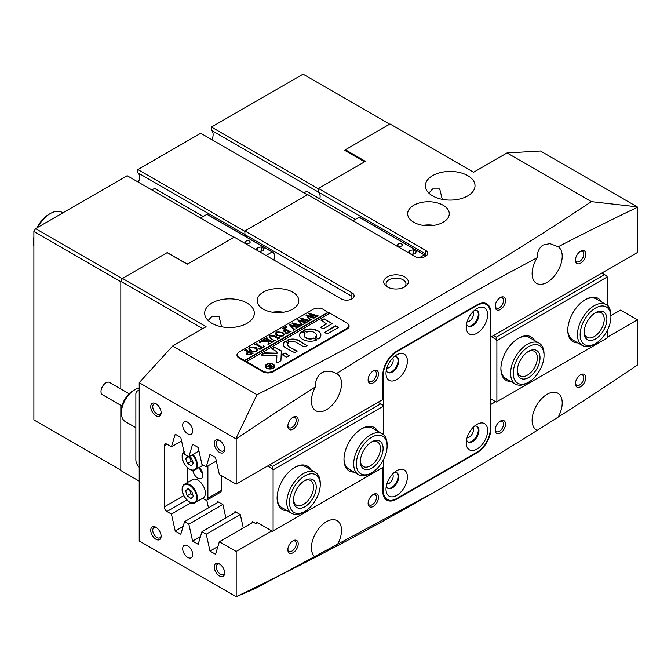 <?xml version="1.0" encoding="UTF-8"?>
<svg xmlns="http://www.w3.org/2000/svg" width="671" height="671" viewBox="0 0 671 671"><rect width="100%" height="100%" fill="white"/><g stroke="black" fill="none" stroke-linecap="round" stroke-linejoin="round"><path stroke-width="1.01" d="M387.326 286.92L387.326 286.92A12.296 7.096 180 0 1 387.326 276.88A12.296 7.096 180 0 1 404.714 276.88A12.296 7.096 180 0 1 404.722 286.92A12.296 7.096 180 0 1 387.326 286.92M403.791 287.406A9.931 5.737 0 0 0 405.955 283.833A9.931 5.737 0 0 0 403.045 279.782A9.931 5.737 0 0 0 392.225 278.532A9.931 5.737 0 0 0 386.093 283.833A9.931 5.737 0 0 0 388.257 287.406M467.075 437.668A5.913 3.414 120 0 0 469.255 437.123A5.913 3.414 120 0 0 472.904 432.552A5.913 3.414 120 0 0 472.82 427.721M386.823 484.001A5.913 3.414 120 0 0 389.004 483.455A5.913 3.414 120 0 0 392.644 478.884A5.913 3.414 120 0 0 392.569 474.053M386.823 368.169A5.913 3.414 120 0 0 389.004 367.616A5.913 3.414 120 0 0 392.644 363.045A5.913 3.414 120 0 0 392.569 358.213M467.075 321.837A5.913 3.414 120 0 0 469.255 321.283A5.913 3.414 120 0 0 472.904 316.712A5.913 3.414 120 0 0 472.82 311.881M219.467 452.371A7.331 4.236 60 0 1 214.284 443.397A7.331 4.236 60 0 1 219.467 440.402L219.467 440.402A7.331 4.236 60 0 1 224.651 449.377A7.331 4.236 60 0 1 219.467 452.371M219.996 440.738A5.913 3.414 -120 0 0 217.513 440.688A5.913 3.414 -120 0 0 216.607 445.427A5.913 3.414 -120 0 0 220.474 450.635A5.913 3.414 -120 0 0 223.426 450.929A5.913 3.414 -120 0 0 224.626 448.756M155.932 415.693A7.331 4.236 60 0 1 150.749 406.71A7.331 4.236 60 0 1 155.932 403.724L155.932 403.724A7.331 4.236 60 0 1 161.115 412.699A7.331 4.236 60 0 1 155.932 415.693M156.46 404.059A5.913 3.414 -120 0 0 153.986 404.009A5.913 3.414 -120 0 0 153.08 408.748A5.913 3.414 -120 0 0 156.939 413.957A5.913 3.414 -120 0 0 159.891 414.242A5.913 3.414 -120 0 0 161.09 412.069M155.932 539.249A7.331 4.236 60 0 1 150.749 530.275A7.331 4.236 60 0 1 155.932 527.28L155.932 527.28A7.331 4.236 60 0 1 161.115 536.255A7.331 4.236 60 0 1 155.932 539.249M156.46 527.616A5.913 3.414 -120 0 0 153.986 527.565A5.913 3.414 -120 0 0 153.08 532.304A5.913 3.414 -120 0 0 156.939 537.513A5.913 3.414 -120 0 0 159.891 537.807A5.913 3.414 -120 0 0 161.09 535.626M219.467 575.928A7.331 4.236 60 0 1 214.284 566.953A7.331 4.236 60 0 1 219.467 563.959L219.467 563.959A7.331 4.236 60 0 1 224.651 572.933A7.331 4.236 60 0 1 219.467 575.928M219.996 564.294A5.913 3.414 -120 0 0 217.513 564.244A5.913 3.414 -120 0 0 216.607 568.983A5.913 3.414 -120 0 0 220.474 574.191A5.913 3.414 -120 0 0 223.426 574.485A5.913 3.414 -120 0 0 224.626 572.313M580.608 374.762L580.608 374.762A7.331 4.236 -60 0 1 585.791 377.756A7.331 4.236 -60 0 1 580.608 386.731A7.331 4.236 -60 0 1 575.424 383.745A7.331 4.236 -60 0 1 580.608 374.762L580.608 374.762M575.45 383.116A5.913 3.414 120 0 0 576.649 385.288A5.913 3.414 120 0 0 579.601 384.995A5.913 3.414 120 0 0 583.46 379.786A5.913 3.414 120 0 0 582.554 375.047A5.913 3.414 120 0 0 580.08 375.097M580.608 251.206L580.608 251.206A7.331 4.236 -60 0 1 585.791 254.2A7.331 4.236 -60 0 1 580.608 263.175A7.331 4.236 -60 0 1 575.424 260.18A7.331 4.236 -60 0 1 580.608 251.206L580.608 251.206M575.45 259.56A5.913 3.414 120 0 0 576.649 261.732A5.913 3.414 120 0 0 579.601 261.438A5.913 3.414 120 0 0 583.46 256.23A5.913 3.414 120 0 0 582.554 251.491A5.913 3.414 120 0 0 580.08 251.541M500.348 421.094L500.348 421.094A7.331 4.236 -60 0 1 505.531 424.089A7.331 4.236 -60 0 1 500.348 433.063A7.331 4.236 -60 0 1 495.173 430.077A7.331 4.236 -60 0 1 500.348 421.094L500.348 421.094M495.198 429.448A5.913 3.414 120 0 0 496.397 431.621A5.913 3.414 120 0 0 499.35 431.327A5.913 3.414 120 0 0 503.208 426.119A5.913 3.414 120 0 0 502.302 421.388A5.913 3.414 120 0 0 499.82 421.438M500.348 297.538L500.348 297.538A7.331 4.236 -60 0 1 505.531 300.533A7.331 4.236 -60 0 1 500.348 309.507A7.331 4.236 -60 0 1 495.173 306.521A7.331 4.236 -60 0 1 500.348 297.538L500.348 297.538M495.198 305.892A5.913 3.414 120 0 0 496.397 308.064A5.913 3.414 120 0 0 499.35 307.771A5.913 3.414 120 0 0 503.208 302.562A5.913 3.414 120 0 0 502.302 297.823A5.913 3.414 120 0 0 499.82 297.874M373.286 494.46L373.286 494.46A7.331 4.236 -60 0 1 378.469 497.454A7.331 4.236 -60 0 1 373.286 506.429A7.331 4.236 -60 0 1 368.102 503.435A7.331 4.236 -60 0 1 373.286 494.46L373.286 494.46M368.127 502.814A5.913 3.414 120 0 0 369.327 504.986A5.913 3.414 120 0 0 372.279 504.693A5.913 3.414 120 0 0 376.146 499.484A5.913 3.414 120 0 0 375.24 494.745A5.913 3.414 120 0 0 372.757 494.795M373.286 370.904L373.286 370.904A7.331 4.236 -60 0 1 378.469 373.898A7.331 4.236 -60 0 1 373.286 382.873A7.331 4.236 -60 0 1 368.102 379.878A7.331 4.236 -60 0 1 373.286 370.904L373.286 370.904M368.127 379.249A5.913 3.414 120 0 0 369.327 381.43A5.913 3.414 120 0 0 372.279 381.136A5.913 3.414 120 0 0 376.146 375.928A5.913 3.414 120 0 0 375.24 371.189A5.913 3.414 120 0 0 372.757 371.239M293.034 417.236L293.034 417.236A7.331 4.236 -60 0 1 298.218 420.231A7.331 4.236 -60 0 1 293.034 429.205A7.331 4.236 -60 0 1 287.851 426.211A7.331 4.236 -60 0 1 293.034 417.236L293.034 417.236M287.876 425.59A5.913 3.414 120 0 0 289.075 427.762A5.913 3.414 120 0 0 292.028 427.469A5.913 3.414 120 0 0 295.894 422.26A5.913 3.414 120 0 0 294.988 417.521A5.913 3.414 120 0 0 292.506 417.572M293.034 540.792L293.034 540.792A7.331 4.236 -60 0 1 298.218 543.787A7.331 4.236 -60 0 1 293.034 552.761A7.331 4.236 -60 0 1 287.851 549.767A7.331 4.236 -60 0 1 293.034 540.792L293.034 540.792M287.876 549.146A5.913 3.414 120 0 0 289.075 551.319A5.913 3.414 120 0 0 292.028 551.025A5.913 3.414 120 0 0 295.894 545.817A5.913 3.414 120 0 0 294.988 541.078A5.913 3.414 120 0 0 292.506 541.128M187.704 545.808A7.096 4.093 -120 0 0 184.156 545.464A7.096 4.093 -120 0 0 183.066 551.143A7.096 4.093 -120 0 0 187.704 557.391A7.096 4.093 -120 0 0 191.252 557.744A7.096 4.093 -120 0 0 192.334 552.065A7.096 4.093 -120 0 0 187.704 545.808M187.704 422.252A7.096 4.093 -120 0 0 184.156 421.9A7.096 4.093 -120 0 0 183.066 427.586A7.096 4.093 -120 0 0 187.704 433.835A7.096 4.093 -120 0 0 191.252 434.187A7.096 4.093 -120 0 0 192.334 428.509A7.096 4.093 -120 0 0 187.704 422.252M208.169 320.512L211.944 316.36L219.04 316.385L221.564 326.76M247.054 303.04A24.827 14.334 0 0 0 219.996 299.937A24.827 14.334 0 0 0 204.672 313.181A24.827 14.334 0 0 0 211.944 323.313A24.827 14.334 0 0 0 239.002 326.416A24.827 14.334 0 0 0 254.326 313.181A24.827 14.334 0 0 0 247.054 303.04M442.256 199.346L439.74 188.962L432.636 188.945L428.861 193.097M467.746 175.626A24.827 14.334 0 0 0 440.696 172.514A24.827 14.334 0 0 0 425.364 185.758A24.827 14.334 0 0 0 432.636 195.898A24.827 14.334 0 0 0 459.694 199.002A24.827 14.334 0 0 0 475.018 185.758A24.827 14.334 0 0 0 467.746 175.626M320.117 196.377A9.931 5.737 -60 0 1 319.824 198.859A9.931 5.737 120 0 0 320.117 196.377A9.931 5.737 120 0 0 318.448 192.091A9.931 5.737 -60 0 1 320.117 196.377M443.17 205.259A20.809 12.011 0 0 0 420.499 202.659A20.809 12.011 0 0 0 407.649 213.755A20.809 12.011 0 0 0 413.747 222.252A20.809 12.011 0 0 0 436.418 224.852A20.809 12.011 0 0 0 449.268 213.755A20.809 12.011 0 0 0 443.17 205.259M433.969 225.339A20.809 12.011 0 0 0 422.948 225.339M292.699 292.137A20.809 12.011 0 0 0 270.027 289.528A20.809 12.011 0 0 0 257.178 300.625A20.809 12.011 0 0 0 263.275 309.121A20.809 12.011 0 0 0 285.947 311.73A20.809 12.011 0 0 0 298.796 300.625A20.809 12.011 0 0 0 292.699 292.137M283.498 312.216A20.809 12.011 0 0 0 272.468 312.216M537.144 257.739C537.194 252.128 539.115 247.909 542.898 245.074L549.91 243.607L558.205 246.735A21.279 12.288 120 0 1 560.956 263.904A21.279 12.288 120 0 1 547.167 282.29A21.279 12.288 120 0 1 536.523 283.347A21.279 12.288 120 0 1 537.144 257.739A3310.244 1911.184 120 0 0 336.49 373.588C331.508 370.887 326.743 370.518 322.206 372.489C317.484 375.55 315.227 380.348 315.429 386.899A3310.244 1911.184 120 0 0 236.184 438.96L236.184 484.168L382.814 399.513L382.814 375.055A19.392 11.197 -60 0 1 396.527 351.31L477.115 304.777A19.392 11.197 -60 0 1 486.81 303.82A19.392 11.197 -60 0 1 490.82 312.694L490.3 312.392M336.49 373.588A21.279 12.288 -60 0 1 337.11 373.898A21.279 12.288 -60 0 1 340.373 390.95A21.279 12.288 -60 0 1 326.475 409.704A21.279 12.288 -60 0 1 315.831 410.761A21.279 12.288 -60 0 1 315.429 386.899M351.881 298.889L351.881 292.715A7.566 4.37 180 0 1 354.103 295.802A7.566 4.37 180 0 1 349.432 299.836A7.566 4.37 180 0 1 341.187 298.889L234.179 237.115L187.201 264.24L167.138 252.657L122.499 278.431L206.089 326.693L172.657 346.001L139.216 382.68L139.216 540.985L236.184 596.678A3310.244 1911.184 -60 0 0 315.429 557.232A21.279 12.288 -60 0 1 312.686 540.063A21.279 12.288 -60 0 1 326.475 521.677A21.279 12.288 -60 0 1 337.11 520.629A21.279 12.288 -60 0 1 336.49 546.228L315.437 557.257M610.912 315.664L620.591 310.069L637.45 319.799L637.45 365.007A3310.244 1911.184 -60 0 1 558.205 417.077A21.279 12.288 120 0 0 557.802 393.206A21.279 12.288 120 0 0 547.167 394.263A21.279 12.288 120 0 0 533.26 413.017A21.279 12.288 120 0 0 536.523 430.069A21.279 12.288 120 0 0 537.144 430.388A3310.244 1911.184 -60 0 1 436.855 490.769A3310.244 1911.184 -60 0 1 336.49 546.228M558.205 417.077L537.144 430.388M271.805 530.904L236.184 551.47L219.333 541.74L215.567 554.313L209.998 551.092L206.232 534.175L201.946 531.7L198.18 544.273L192.611 541.061L188.845 524.135L184.559 521.661L180.793 534.233L175.215 531.021L171.449 514.095L166.97 511.503A3.783 2.181 60 0 1 164.294 506.873L164.294 445.754A3.783 2.181 60 0 1 165.074 444.017A3.783 2.181 60 0 1 166.97 444.202L171.449 446.794L181.573 440.948M436.855 490.769L255.601 588.358L235.932 596.829M239.522 351.789L239.195 351.981A7.566 4.37 0 0 0 236.98 355.068A7.566 4.37 0 0 0 239.195 358.163L262.604 371.675A7.566 4.37 0 0 0 273.307 371.675L346.865 329.201A7.566 4.37 0 0 0 349.088 326.114A7.566 4.37 0 0 0 346.865 323.019L328.144 312.216L244.546 360.478L239.53 357.584L239.53 358.356M351.881 292.715L244.881 230.933L307.746 194.64L414.753 256.423A7.566 4.37 0 0 0 422.998 257.362A7.566 4.37 0 0 0 427.662 253.328A7.566 4.37 0 0 0 425.448 250.241L318.448 188.467L365.427 161.342L345.364 149.759L390.002 123.984L473.6 172.246L507.041 152.938L591.377 201.636C487.314 270.866 375.852 335.215 256.993 394.691L172.657 346.001M351.881 296.339L244.881 234.565A9.931 5.737 -60 0 1 246.341 237.014A9.931 5.737 120 0 0 244.881 234.565L244.881 230.933M318.448 188.467L318.448 192.091L318.448 188.853L211.44 127.071L211.44 130.317L425.448 253.873L425.448 255.542M236.184 484.168L219.333 474.439L215.567 457.513L209.998 454.292L206.232 466.873L201.946 464.399L198.18 447.473L192.611 444.261L188.845 456.834L184.559 454.359L180.793 437.433L175.215 434.221L171.449 446.794M236.184 438.96L139.216 382.68M236.184 551.47L236.184 596.678M202.751 328.622L120.822 281.325L120.822 388.97L120.822 281.711L33.886 231.512L35.555 228.618L127.18 175.718L233.844 237.308M33.886 231.512L33.886 419.937L120.822 470.136L120.822 405.351L120.822 470.522L139.216 481.141M120.822 281.325L122.499 278.431M591.377 201.636L637.198 206.853L637.45 252.497L490.82 337.152L490.82 312.694M637.45 207.289A3310.244 1911.184 120 0 0 558.205 246.735M256.993 394.691L235.932 438.515M396.007 498.888L396.527 499.19L477.115 452.665L476.611 452.371M396.527 499.19A19.392 11.197 -60 0 1 386.832 500.147A19.392 11.197 -60 0 1 382.814 491.273L382.814 467.528M637.45 319.799L607.23 337.245M495.601 401.703L490.82 404.454L490.82 428.92A19.392 11.197 -60 0 1 477.115 452.665M607.23 302.353L608.421 306.672M507.041 152.938L540.482 151.009L637.198 206.853M184.559 521.661L218.503 502.059M188.845 524.135L222.789 504.533M171.449 514.095L191.017 502.797M201.946 531.7L235.89 512.099M206.232 534.175L240.176 514.573M219.333 541.74L253.277 522.139M490.316 404.168L490.82 404.454M188.845 456.834L198.96 450.987M206.232 466.873L216.347 461.027M345.364 149.759L345.364 150.723M490.82 337.152L490.316 336.867M209.998 551.092L217.899 546.538M192.611 541.061L200.512 536.498M175.215 531.021L183.116 526.458M354.036 472.09A25.062 14.468 -60 0 1 343.988 459.442A25.062 14.468 -60 0 1 361.703 428.744A25.062 14.468 -60 0 1 377.689 431.134M371.734 472.761A21.757 12.556 120 0 0 384.064 458.511A21.757 12.556 120 0 0 387.117 446.123A21.757 12.556 120 0 0 376.582 435.345A21.757 12.556 120 0 0 359.413 451.499A21.757 12.556 120 0 0 357.987 470.899A21.757 12.556 120 0 0 371.734 472.761L370.4 473.533A23.644 13.655 -60 0 1 358.574 474.707A23.644 13.655 -60 0 1 357.006 450.417A23.644 13.655 -60 0 1 382.227 433.751L372.522 428.157A23.644 13.655 120 0 0 361.199 429.046M287.163 510.698A25.062 14.468 -60 0 1 277.106 498.058A25.062 14.468 -60 0 1 294.829 467.36A25.062 14.468 -60 0 1 310.807 469.742M304.86 511.377A21.757 12.556 120 0 0 320.243 484.73A21.757 12.556 120 0 0 319.404 479.438A21.757 12.556 120 0 0 299.853 479.706A21.757 12.556 120 0 0 290.317 507.788A21.757 12.556 120 0 0 304.86 511.377L303.527 512.149A23.644 13.655 -60 0 1 291.7 513.315A23.644 13.655 -60 0 1 287.716 508.249A23.644 13.655 -60 0 1 294.661 481.585A23.644 13.655 -60 0 1 315.345 472.367L305.649 466.764A23.644 13.655 120 0 0 294.317 467.662M251.977 522.894L252.355 521.602L256.037 523.732L257.714 522.768M234.59 512.854L234.967 511.57L240.327 514.657L243.263 527.918M217.203 502.814L217.58 501.531L222.94 504.626L225.875 517.878M257.043 522.382L272.426 531.264L273.097 530.878L273.097 469.868L272.426 468.71L267.695 465.976M256.037 523.732L256.037 521.803M206.777 500.113L208.488 507.846M273.097 530.878L383.443 467.167L383.443 459.769M269.7 464.818L272.426 466.395L380.767 403.841L382.772 404.999L383.443 406.156L383.443 434.623M383.443 406.156L273.097 469.868M380.767 403.841L378.041 402.273M343.988 458.855A23.644 13.655 120 0 0 348.878 469.113L358.574 474.707M277.115 497.463A23.644 13.655 120 0 0 282.005 507.721L291.7 513.315M272.426 466.395L272.426 468.71M510.95 381.497A25.062 14.468 -60 0 1 500.893 368.849A25.062 14.468 -60 0 1 518.616 338.159A25.062 14.468 -60 0 1 534.594 340.541M500.902 368.262A23.644 13.655 120 0 0 505.791 378.519L515.487 384.114A23.644 13.655 -60 0 1 513.365 382.336A23.644 13.655 -60 0 1 516.737 354.791A23.644 13.655 -60 0 1 539.132 343.158A23.644 13.655 -60 0 1 541.254 344.936A23.644 13.655 -60 0 1 544.03 353.986L544.03 355.529A21.757 12.556 120 0 0 541.48 347.209A21.757 12.556 120 0 0 520.168 354.498A21.757 12.556 120 0 0 515.823 381.614A21.757 12.556 120 0 0 528.647 382.168A21.757 12.556 120 0 0 544.03 355.529M577.832 342.881A25.062 14.468 -60 0 1 567.775 330.241A25.062 14.468 -60 0 1 585.498 299.543A25.062 14.468 -60 0 1 601.476 301.933M567.783 329.646A23.644 13.655 120 0 0 572.673 339.903L582.369 345.506A23.644 13.655 -60 0 1 578.327 340.272A23.644 13.655 -60 0 1 585.406 313.667A23.644 13.655 -60 0 1 606.014 304.55A23.644 13.655 -60 0 1 610.056 309.784A23.644 13.655 -60 0 1 610.912 315.378L610.912 316.922A21.757 12.556 120 0 0 610.124 311.772A21.757 12.556 120 0 0 590.681 311.738A21.757 12.556 120 0 0 580.927 339.828A21.757 12.556 120 0 0 595.529 343.56A21.757 12.556 120 0 0 610.912 316.922M493.487 335.617L496.213 337.186L604.554 274.64L606.559 275.798L607.23 276.955L607.23 305.414M607.23 330.568L607.23 337.966L496.884 401.669L496.884 340.667L496.213 339.509L491.482 336.775M607.23 276.955L496.884 340.667M604.554 274.64L601.828 273.063M539.132 343.158L529.436 337.563A23.644 13.655 120 0 0 518.113 338.461M606.014 304.55L596.318 298.956A23.644 13.655 120 0 0 584.986 299.845M490.316 398.649L496.213 402.055L496.884 401.669M496.213 337.186L496.213 339.509M487.649 314.724A15.131 8.74 120 0 0 476.947 308.543A15.131 8.74 120 0 0 466.244 327.079A15.131 8.74 120 0 0 476.947 333.252A15.131 8.74 120 0 0 487.649 314.724M466.53 324.068A8.983 5.183 120 0 0 468.106 326.173A8.983 5.183 120 0 0 475.026 323.766A8.983 5.183 120 0 0 478.951 314.724A8.983 5.183 120 0 0 477.089 310.606A8.983 5.183 120 0 0 474.481 310.296M467.788 325.955A8.983 5.183 120 0 0 474.582 323.145A8.983 5.183 120 0 0 478.28 314.338A8.983 5.183 120 0 0 476.745 310.438M407.389 361.057A15.131 8.74 120 0 0 396.695 354.875A15.131 8.74 120 0 0 385.993 373.411A15.131 8.74 120 0 0 396.695 379.593A15.131 8.74 120 0 0 407.389 361.057M386.278 370.409A8.983 5.183 120 0 0 387.855 372.506A8.983 5.183 120 0 0 394.774 370.098A8.983 5.183 120 0 0 398.7 361.057A8.983 5.183 120 0 0 396.838 356.947A8.983 5.183 120 0 0 394.229 356.628M387.528 372.288A8.983 5.183 120 0 0 394.322 369.478A8.983 5.183 120 0 0 398.029 360.671A8.983 5.183 120 0 0 396.494 356.771M487.649 430.556A15.131 8.74 120 0 0 476.947 424.382A15.131 8.74 120 0 0 466.244 442.91A15.131 8.74 120 0 0 476.947 449.092A15.131 8.74 120 0 0 487.649 430.556M466.53 439.908A8.983 5.183 120 0 0 468.106 442.004A8.983 5.183 120 0 0 475.026 439.597A8.983 5.183 120 0 0 478.951 430.556A8.983 5.183 120 0 0 477.089 426.446A8.983 5.183 120 0 0 474.481 426.127M467.788 441.795A8.983 5.183 120 0 0 474.582 438.977A8.983 5.183 120 0 0 478.28 430.17A8.983 5.183 120 0 0 476.745 426.27M407.389 476.888A15.131 8.74 120 0 0 396.695 470.715A15.131 8.74 120 0 0 385.993 489.243A15.131 8.74 120 0 0 396.695 495.424A15.131 8.74 120 0 0 407.389 476.888M386.278 486.24A8.983 5.183 120 0 0 387.855 488.337A8.983 5.183 120 0 0 394.774 485.93A8.983 5.183 120 0 0 398.7 476.888A8.983 5.183 120 0 0 396.838 472.778A8.983 5.183 120 0 0 394.229 472.468M387.528 488.127A8.983 5.183 120 0 0 394.322 485.309A8.983 5.183 120 0 0 398.029 476.502A8.983 5.183 120 0 0 396.494 472.61M383.317 467.234L383.317 490.795A18.914 10.921 120 0 0 387.234 499.45A18.914 10.921 120 0 0 396.695 498.511L476.947 452.179A18.914 10.921 120 0 0 490.316 429.012L490.316 313.181A18.914 10.921 120 0 0 486.4 304.517A18.914 10.921 120 0 0 476.947 305.456L396.695 351.789A18.914 10.921 120 0 0 383.317 374.955L383.317 405.947M139.216 390.732A7.096 4.093 -120 0 0 137.337 391.017A7.096 4.093 -120 0 0 135.869 394.263L135.869 459.903A7.096 4.093 -120 0 0 139.216 467.293M122.005 406.03L102.462 394.749A7.096 4.093 -60 0 1 102.235 386.974A7.096 4.093 -60 0 1 109.054 382.244A7.096 4.093 -60 0 1 109.558 382.462L129.092 393.743M121.392 412.933L121.392 410.618A16.079 9.285 -60 0 1 132.766 390.925L134.77 389.767A18.914 10.921 120 0 0 121.392 412.933A18.914 10.921 120 0 0 125.309 421.589L135.869 427.687M139.216 388.073A18.914 10.921 120 0 0 134.77 389.767M202.608 473.273A7.096 4.093 60 0 1 199.455 467.813M192.896 470.354A7.096 4.093 -120 0 0 197.861 478.171A7.096 4.093 -120 0 0 201.401 478.524A7.096 4.093 -120 0 0 202.701 473.667A7.096 4.093 -120 0 0 199.136 467.519M221.262 475.554L221.262 490.526A3.783 2.181 60 0 1 220.482 492.254L207.104 499.979A3.783 2.181 -120 0 0 207.893 498.251L221.262 490.526M207.893 465.909L207.893 498.251M207.104 499.979A3.783 2.181 -120 0 1 205.217 499.794L202.642 498.31M187.83 482.29L187.83 468.048M195.152 502.638L203.179 497.999A10.644 6.14 -120 0 0 205.318 494.2A10.644 6.14 -120 0 0 201.174 482.902A10.644 6.14 -120 0 0 192.535 479.572L184.508 484.21A10.644 6.14 60 0 1 193.147 487.54A10.644 6.14 60 0 1 197.291 498.838A10.644 6.14 60 0 1 195.152 502.638C191.956 506.387 180.793 496.204 182.235 488.194C182.831 485.737 183.586 484.412 184.508 484.21A10.644 6.14 60 0 0 182.369 488.01M185.682 490.845L187.167 495.802L190.983 498.57L193.315 496.381L191.831 491.432L188.014 488.664L185.682 490.845L188.66 489.125M189.708 489.897L190.841 493.68L192.963 495.215M190.841 493.68L187.167 495.802M192.929 454.468A10.644 6.14 60 0 1 197.358 464.944A10.644 6.14 60 0 1 195.152 469.817L203.179 465.179A10.644 6.14 -120 0 0 203.238 465.146M187.444 456.028L185.649 458.578L187.578 463.527L191.42 465.749L193.34 463.015L191.42 458.058L189.071 456.699M188.752 456.783L185.649 458.578M189.532 456.968L191.252 461.405L193.139 462.495M191.252 461.405L187.578 463.527M606.316 315.437A16.079 9.285 -60 0 1 599.111 336.188A16.079 9.285 -60 0 1 584.735 336.163A16.079 9.285 -60 0 1 584.156 332.363A16.079 9.285 -60 0 1 595.529 312.669A16.079 9.285 -60 0 1 606.316 315.437M584.181 331.558A14.183 8.195 120 0 0 584.667 334.175A14.183 8.195 120 0 0 587.1 337.312A14.183 8.195 120 0 0 599.463 331.843A14.183 8.195 120 0 0 603.707 315.882A14.183 8.195 120 0 0 601.283 312.745A14.183 8.195 120 0 0 594.841 313.097M595.529 343.56L594.187 344.332A23.644 13.655 -60 0 1 582.369 345.506M528.647 382.168L527.314 382.948A23.644 13.655 -60 0 1 515.487 384.114M519.169 377.127A16.079 9.285 -60 0 1 517.282 370.971A16.079 9.285 -60 0 1 528.647 351.285A16.079 9.285 -60 0 1 538.134 351.696A16.079 9.285 -60 0 1 534.921 371.742A16.079 9.285 -60 0 1 519.169 377.127M517.299 370.166A14.183 8.195 120 0 0 518.943 374.863A14.183 8.195 120 0 0 520.218 375.928A14.183 8.195 120 0 0 533.655 368.949A14.183 8.195 120 0 0 535.676 352.418A14.183 8.195 120 0 0 534.41 351.352A14.183 8.195 120 0 0 527.96 351.705M382.227 433.751A23.644 13.655 -60 0 1 387.117 444.579L387.117 446.123M380.851 457.597A16.079 9.285 -60 0 1 368.153 469.532A16.079 9.285 -60 0 1 360.369 461.564A16.079 9.285 -60 0 1 362.625 452.413A16.079 9.285 -60 0 1 371.734 441.879A16.079 9.285 -60 0 1 381.9 443.254A16.079 9.285 -60 0 1 380.851 457.597M360.386 460.759A14.183 8.195 120 0 0 363.305 466.513A14.183 8.195 120 0 0 378.436 456.515A14.183 8.195 120 0 0 377.496 441.946A14.183 8.195 120 0 0 371.046 442.298M315.345 472.367A23.644 13.655 -60 0 1 319.337 477.433A23.644 13.655 -60 0 1 320.243 483.187L320.243 484.73M315.613 483.137A16.079 9.285 -60 0 1 308.559 503.896A16.079 9.285 -60 0 1 294.108 504.089A16.079 9.285 -60 0 1 293.495 500.18A16.079 9.285 -60 0 1 304.86 480.486A16.079 9.285 -60 0 1 315.613 483.137M293.512 499.367A14.183 8.195 120 0 0 294.041 502.084A14.183 8.195 120 0 0 296.431 505.129A14.183 8.195 120 0 0 308.836 499.601A14.183 8.195 120 0 0 313.013 483.598A14.183 8.195 120 0 0 310.614 480.553A14.183 8.195 120 0 0 304.173 480.906M273.131 368.295A4.252 2.458 0 0 0 274.213 366.651A4.252 2.458 0 0 0 274.204 366.458M266.949 368.002A4.252 2.458 0 0 0 271.587 368.538A4.252 2.458 0 0 0 274.213 366.265A4.252 2.458 0 0 0 272.971 364.529A4.252 2.458 0 0 0 268.333 364.001A4.252 2.458 0 0 0 265.708 366.265A4.252 2.458 0 0 0 266.949 368.002M273.307 364.336A4.731 2.734 0 0 0 268.148 363.749A4.731 2.734 0 0 0 265.23 366.265A4.731 2.734 0 0 0 266.613 368.194A4.731 2.734 0 0 0 271.772 368.79A4.731 2.734 0 0 0 274.691 366.265A4.731 2.734 0 0 0 273.307 364.336M274.674 366.458A4.731 2.734 0 0 0 273.307 364.722A4.731 2.734 0 0 0 273.131 364.63M266.79 364.63A4.731 2.734 0 0 0 265.246 366.458M261.547 355.102L276.88 355.638L276.611 362.214L277.819 362.499L280.528 360.939A1.417 0.822 0 0 0 280.939 360.377L281.317 351.176A1.417 0.822 0 0 0 281.317 351.151A1.417 0.822 0 0 0 280.897 350.572L274.238 347.192L271.864 348.702L276.603 351.57A1.417 0.822 180 0 1 277.014 352.149L276.972 353.181L265.112 352.845A1.417 0.822 0 0 0 264.038 353.089L261.547 354.523L261.547 355.102M302.73 339.434A10.644 6.14 0 0 0 316.754 339.954L316.813 339.451L313.692 338.033A6.148 3.548 180 0 1 305.909 337.597A6.148 3.548 180 0 1 304.106 335.089A6.148 3.548 180 0 1 305.154 333.11L302.696 331.306L301.833 331.34A10.644 6.14 0 0 0 299.61 335.089A10.644 6.14 0 0 0 302.73 339.434M316.871 339.878L313.692 338.419A6.148 3.548 180 0 1 305.909 337.983A6.148 3.548 180 0 1 304.106 335.475A6.148 3.548 180 0 1 304.114 335.282M274.649 340.373L275.773 340.197L273.542 341.271L273.961 340.65L269.004 336.943L270.036 335.676L273.575 335.223L277.903 337.563L279.95 337.781L277.442 339.232L277.719 338.545L274.12 336.347L270.254 335.869L269.448 336.943L270.992 338.402L274.649 340.759L275.362 340.6M273.76 341.354L273.961 340.65M277.475 339.207L277.719 338.545M267.838 344.944L268.383 343.778L268.215 341.178L260.725 341.162L263.342 339.643L263.368 340.205L264.24 340.348L268.618 340.465L265.741 338.863L264.441 339.014L266.949 337.563L266.647 338.243L267.318 338.746L272.334 341.581L273.634 341.43L271.126 342.873L271.436 342.269L268.736 340.532L268.928 343.2L270.153 343.435L268.031 344.668L268.383 343.737M263.527 339.752L263.368 340.591L264.24 340.348M266.924 337.79L266.647 338.629L267.318 339.132L271.587 341.212M268.736 340.532L268.928 343.2M259.518 342.78L259.467 341.774L260.533 341.799L260.583 342.42L259.518 342.395L259.467 341.774L259.518 342.395M259.467 342.16L260.533 341.799L260.583 342.42M263.477 345.649L264.81 346.521L259.979 349.314L258.461 348.543L261.74 347.972L256.54 344.969L254.502 344.751L257.01 343.3L256.725 343.997L262.579 347.486L263.888 346.462L263.812 347.083L263.477 345.859M256.985 343.535L256.725 344.382L262.52 347.838M256.196 347.662L257.781 349.7L256.624 351.352L250.358 351.05L248.715 348.912L249.822 347.343L256.196 347.662L257.781 350.086M329.478 313.374L323.128 309.314A7.096 4.093 0 0 0 313.097 309.314L239.53 351.789A7.096 4.093 0 0 0 237.45 354.682A7.096 4.093 0 0 0 239.53 357.584M246.928 354.749L246.123 353.709L248.211 352.065L245.309 350.53L244.185 350.707L246.693 349.255L246.416 349.96L251.34 352.904L253.386 353.114L251.147 354.405L246.928 354.749M246.66 349.49L246.416 350.346L247.071 350.824L252.254 353.298M282.759 332.321L284.345 334.359L283.187 336.02L276.922 335.71L275.278 333.579L276.385 332.011L282.759 332.321L284.345 334.745M285.519 332.85L287.951 332.841L289.235 332.095L286.358 330.434L285.334 331.021L285.334 332.095L283.204 330.862L286.081 330.275L283.296 328.731L281.996 328.882L284.504 327.431L284.202 328.102L289.142 331.08L291.189 331.289L286.911 333.755L285.519 333.051M285.334 331.021L285.427 332.044M284.479 327.658L284.202 328.488L284.873 329L289.142 331.08M285.611 327.708L285.569 326.71L286.634 326.735L286.685 327.347L285.611 327.322L285.569 326.71L285.611 327.322M285.569 327.096L286.634 326.735L286.685 327.347M295.064 328.84L293.344 329.838L293.546 329.209L289.276 324.563L294.821 326.056L292.17 322.894L301.539 325.309L299.35 326.576L299.316 325.896L293.386 324.034L295.726 326.332L298.889 326.844L296.59 328.169L296.582 327.448L290.778 325.594L293.999 328.966L295.064 329.05M293.344 329.838L293.546 329.209M299.266 326.534L299.316 325.896M296.565 328.153L296.582 327.448M303.334 324.068L301.606 325.066L301.807 324.437L297.538 319.79L303.082 321.283L300.44 318.121L309.809 320.537L307.62 321.803L307.578 321.124L301.648 319.262L303.997 321.56L307.15 322.072L304.86 323.397L304.852 322.676L299.048 320.822L302.26 324.194L303.334 324.278M301.606 325.066L301.807 324.437M307.536 321.761L307.578 321.124M304.827 323.38L304.852 322.676M311.596 319.295L309.876 320.285L310.077 319.664L305.808 315.018L311.352 316.511L308.702 313.349L318.079 315.764L315.882 317.031L315.848 316.351L309.918 314.489L312.267 316.787L315.42 317.299L313.131 318.624L313.114 317.903L307.31 316.049L310.53 319.421L311.596 319.505M309.876 320.285L310.077 319.664M315.798 316.989L315.848 316.351M313.097 318.608L313.114 317.903M328.144 312.602L244.546 360.864L246.215 361.828L329.813 313.181M246.215 361.443L262.94 371.097A7.096 4.093 0 0 0 272.971 371.097L346.538 328.622A7.096 4.093 0 0 0 348.61 325.729A7.096 4.093 0 0 0 346.538 322.826M324.202 332.246L327.213 333.982L337.84 327.851A1.417 0.822 0 0 0 338.259 327.272A1.417 0.822 0 0 0 337.84 326.693L335.425 325.77L324.143 332.673M277.014 352.552A1.417 0.822 180 0 0 277.014 352.535A1.417 0.822 180 0 1 277.014 352.535L277.014 352.149A1.417 0.822 180 0 1 277.014 352.166L276.972 353.181M290.073 341.984A4.731 2.734 180 0 1 296.045 342.327L303.997 346.915L306.999 345.657L299.048 340.591A8.983 5.183 0 0 0 287.18 340.163L287.129 340.658L290.073 341.984M289.016 346.387A4.731 2.734 180 0 1 287.633 344.449A4.731 2.734 180 0 1 288.429 342.94L286.123 341.237L285.276 341.262A8.983 5.183 0 0 0 283.38 344.449A8.983 5.183 0 0 0 286.014 348.123L294.77 352.711L296.976 350.975L289.016 346.773A4.731 2.734 180 0 1 287.633 344.835A4.731 2.734 180 0 1 287.649 344.642M315.353 337.068L317.811 338.872L318.675 338.838A10.644 6.14 0 0 0 320.897 335.089A10.644 6.14 0 0 0 314.951 329.578A10.644 6.14 0 0 0 303.753 330.224L303.703 330.728L306.823 332.145A6.148 3.548 180 0 1 313.139 331.952A6.148 3.548 180 0 1 316.402 335.089A6.148 3.548 180 0 1 315.353 337.068L315.353 337.446M289.285 355.882L285.074 352.988L281.895 354.489L286.282 357.157L289.285 355.882M326.475 323.607L320.528 327.507L323.539 328.773L332.254 323.607L324.202 318.817L321.199 320.084L326.475 323.992L320.461 327.465M267.997 366.5L266.312 366.601L267.318 366.022L270.74 366.047L268.492 365.343L270.019 364.454L270.178 365.133L273.701 366.584L269.876 367.733L269.893 366.685L267.997 366.5M269.994 364.596L269.826 365.259L273.038 367.087M332.145 323.799L324.202 319.203L321.132 320.512M289.344 355.84L285.074 353.374L282.005 354.682M305.146 333.11L301.833 331.726A10.644 6.14 0 0 0 299.618 335.282M316.393 335.282A6.148 3.548 180 0 1 316.402 335.475A6.148 3.548 180 0 1 315.362 337.454M320.889 335.282A10.644 6.14 0 0 0 314.8 329.922A10.644 6.14 0 0 0 303.753 330.61L303.636 330.686M297.035 351.403L289.016 346.773M288.413 342.948L285.276 341.648A8.983 5.183 0 0 0 283.388 344.642M307.066 345.607L299.048 340.977A8.983 5.183 0 0 0 287.18 340.549L287.071 340.616M281.308 351.436A1.417 0.822 0 0 0 280.897 350.958L275.043 347.578L271.973 348.895M276.88 355.638L276.62 362.29M276.972 353.567L265.112 353.231A1.417 0.822 0 0 0 264.038 353.474L261.422 355.001M338.218 327.465A1.417 0.822 0 0 0 337.84 327.079L335.425 326.156L324.202 332.631M265.716 366.458A4.252 2.458 0 0 0 265.708 366.651A4.252 2.458 0 0 0 266.79 368.295M267.226 366.458L267.318 366.022M267.318 366.408L270.203 366.66M269.306 365.259L269.809 364.965M270.723 366.618L270.447 367.742L270.916 367.918M270.119 367.297L270.447 367.742L272.426 367.02L270.891 366.14L270.119 367.297M246.148 353.911L247.045 352.594M245.175 350.522L246.383 350.22M246.66 349.876L246.416 350.346L246.66 349.876M252.254 353.684L252.975 353.525M247.607 352.98L247.884 354.514L251.34 354.254L248.471 352.208L247.196 353.416M250.82 354.59L251.34 353.869M247.884 354.514L250.82 354.271M247.607 352.594L247.884 354.129M248.731 349.113L249.721 347.796M251.633 347.142L256.196 348.048M249.453 348.652L251.256 350.774L254.703 351.931M256.431 351.529L257.035 350.405M254.426 351.914L257.052 350.455M251.256 350.774L254.426 351.52M257.035 350.019L255.198 348.266L252.044 347.167L250.107 347.503L249.427 348.442L251.256 350.388M259.35 349.096L260.885 348.853M255.483 344.567L256.691 344.265M256.985 343.921L256.725 344.382L256.985 343.921M263.292 347.461L263.812 347.083L263.317 346.127M263.846 346.27L264.5 346.706M260.533 342.185L260.583 342.806M261.547 341.069L263.258 340.08M263.527 340.138L263.368 340.591L263.527 340.138M264.24 340.734L268.618 340.465M265.406 338.838L266.63 338.528M266.924 338.176L266.647 338.629L266.924 338.176M271.587 341.598L272.334 341.581M271.42 342.747L270.757 342.084M269.155 343.854L269.834 343.787M269.029 337.144L269.801 336.205M271.336 335.525L273.575 335.223M273.575 335.609L277.903 337.563M277.903 337.949L279.547 338.184M277.475 339.383L277.719 338.771M269.474 337.127L270.992 338.788L274.649 340.759M275.295 333.772L276.284 332.455M278.197 331.801L282.759 332.715M276.016 333.319L277.819 335.433L281.266 336.59M282.994 336.196L283.607 335.072M280.99 336.574L283.615 335.114M277.819 335.433L280.99 336.188M283.607 334.686L281.761 332.925L278.608 331.826L276.67 332.162L275.999 333.11L277.819 335.047M285.334 331.407L285.427 332.43L285.334 331.407M284.294 331.499L285.041 331.256M282.969 328.706L284.185 328.396M284.479 328.044L284.202 328.488L284.479 328.044M289.142 331.466L289.889 331.44M286.509 333.554L287.356 333.504M286.634 327.121L286.685 327.733M293.344 330.224L293.546 329.595L293.344 330.224M289.52 324.814L294.821 326.056M292.07 323.338L292.17 322.894M292.17 323.279L300.348 325.36M300.348 325.745L301.354 325.594M299.266 326.802L299.316 326.282M295.726 326.332L293.386 324.034M295.726 326.727L297.119 326.769M297.119 327.154L297.765 326.903M296.565 328.362L296.582 327.834M293.999 328.966L290.778 325.594M293.999 329.352L294.569 329.427M301.606 325.452L301.807 324.823L301.606 325.452M297.781 320.042L303.082 321.283M300.34 318.566L300.44 318.121M300.44 318.507L308.618 320.587M308.618 320.973L309.625 320.822M307.536 322.03L307.578 321.51M303.997 321.56L301.648 319.262M303.997 321.946L305.389 321.996M305.389 322.382L306.035 322.13M304.827 323.59L304.852 323.061M302.26 324.194L299.048 320.822M302.26 324.579L302.831 324.655M309.876 320.679L310.077 320.05L309.876 320.679M311.352 316.511L306.051 314.884M308.601 313.793L308.702 313.349M308.702 313.734L316.88 315.815M316.88 316.2L317.895 316.049M315.798 317.257L315.848 316.737M312.267 316.787L309.918 314.489M312.267 317.173L313.651 317.224M313.651 317.609L314.296 317.358M313.097 318.817L313.114 318.289M310.53 319.421L307.31 316.049M310.53 319.807L311.101 319.882M304.198 192.98A4.731 2.734 -60 0 1 307.704 191.856L355.378 219.383M401.644 244.026A2.365 1.367 0 0 0 399.069 243.732A2.365 1.367 0 0 0 397.609 244.99A2.365 1.367 0 0 0 398.297 245.955A2.365 1.367 0 0 0 400.872 246.249A2.365 1.367 0 0 0 402.332 244.99A2.365 1.367 0 0 0 401.644 244.026M359.06 217.253L424.265 254.905A8.513 4.915 120 0 1 424.961 255.19L359.757 217.538A8.513 4.915 120 0 0 359.06 217.253L352.988 220.759M411.281 254.418L415.24 253.806L416.297 251.524L413.403 249.847L409.444 250.459L408.387 252.749M424.265 254.905L419.45 257.681M409.444 253.361L409.444 250.459M413.923 254.007L410.769 254.116M413.403 253.713L413.403 249.847M152.04 190.078A4.731 2.734 -60 0 1 155.538 188.954L203.212 216.481M249.478 241.124A2.365 1.367 0 0 0 246.903 240.822A2.365 1.367 0 0 0 245.443 242.088A2.365 1.367 0 0 0 246.14 243.053A2.365 1.367 0 0 0 248.715 243.347A2.365 1.367 0 0 0 250.174 242.088A2.365 1.367 0 0 0 249.478 241.124M273.802 259.987A8.513 4.915 120 0 0 272.795 252.279L207.591 214.636A8.513 4.915 120 0 0 206.903 214.351L200.495 218.05M272.795 252.279A8.513 4.915 120 0 0 272.107 251.994L206.903 214.351M259.123 251.516L263.074 250.904L264.139 248.614L261.237 246.945L257.287 247.557L256.221 249.838M272.107 251.994L266.035 255.5M257.287 250.451L257.287 247.557M261.757 251.105L258.603 251.214M261.237 250.803L261.237 246.945M138.394 182.202A9.931 5.737 120 0 0 139.551 177.077A9.931 5.737 120 0 0 137.882 172.791L244.881 234.565L244.881 231.319L137.882 169.545L200.746 133.252L307.41 194.833M211.44 130.317A9.931 5.737 -60 0 1 213.118 134.603A9.931 5.737 -60 0 1 211.961 139.727M186.697 263.946L188.039 263.753M35.555 228.618L122.332 278.717M186.697 263.753L167.641 252.749M137.882 172.791L137.882 169.545M211.44 127.071L303.066 74.171L389.666 124.177M363.925 162.206L363.925 161.434L344.86 150.43L345.364 150.145M33.55 241.006A21.757 12.556 -60 0 1 33.55 240.973A21.757 12.556 -60 0 1 33.55 240.939A21.757 12.556 -60 0 1 33.886 237.098M33.886 238.482A23.644 13.655 120 0 0 33.55 242.483A23.644 13.655 120 0 0 33.55 242.516A23.644 13.655 120 0 0 33.886 246.165M62.881 212.841L62.093 212.388A23.644 13.655 120 0 0 50.266 213.563A23.644 13.655 120 0 0 37.71 227.377M36.989 227.788A21.757 12.556 -60 0 1 48.933 214.334L50.266 213.563M166.97 444.202L164.294 445.754M164.294 506.873L183.812 495.609M186.899 499.996L166.97 511.503M490.316 428.626L490.82 428.92M425.448 250.241L425.448 253.873M383.317 374.955L382.822 374.67M382.814 490.501L383.317 490.795M476.947 305.456L476.444 305.162M396.192 351.503L396.695 351.789M182.369 488.438A10.166 5.871 -120 0 0 188.585 501.321A10.166 5.871 -120 0 0 196.628 498.788A10.166 5.871 -120 0 0 190.413 485.913A10.166 5.871 -120 0 0 182.369 488.438M184.08 452.212A10.166 5.871 -120 0 0 182.311 456.641A10.166 5.871 -120 0 0 189.499 469.096A10.166 5.871 -120 0 0 196.687 464.944A10.166 5.871 -120 0 0 192.342 454.812M182.311 456.255A10.644 6.14 60 0 1 183.98 451.768M262.94 371.097L262.94 371.851M272.971 371.097L272.971 371.851M346.538 328.622L346.538 329.394M486.4 304.517L483.632 302.923M387.234 499.45L384.466 497.848M137.337 391.017L139.216 389.935M184.508 451.39C182.738 453 181.958 454.686 182.168 456.448C181.782 464.877 192.552 473.273 195.152 469.817M237.45 354.682L237.45 356.595M348.61 325.729L348.61 327.633M33.55 240.973L33.55 242.516"/></g></svg>
